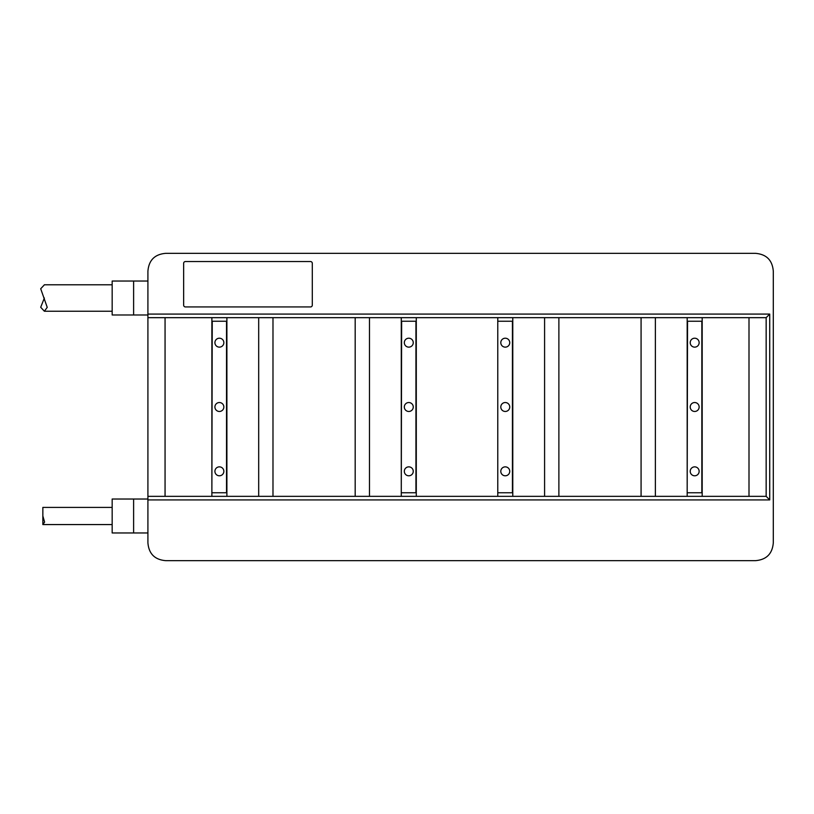 <?xml version="1.0" encoding="UTF-8"?>
<svg xmlns="http://www.w3.org/2000/svg" width="814" height="814" viewBox="0 0 814 814"><rect width="100%" height="100%" fill="white"/><g stroke="black" fill="none" stroke-linecap="round" stroke-linejoin="round"><path stroke-width="1.22" d="M773.3 542.673L773.3 271.327M773.3 271.204C772.394 260.195 766.442 254.243 755.433 253.337L165.781 253.337C154.772 254.243 148.82 260.195 147.914 271.204L147.914 542.165M147.914 271.327L147.914 271.835M147.914 499.023L133.618 499.023L133.618 532.966L147.914 532.966L147.914 542.378M773.3 542.796C772.394 553.805 766.442 559.757 755.433 560.663L165.781 560.663C154.772 559.757 148.82 553.805 147.914 542.796L147.914 542.673M165.059 496.337L226.892 496.337L226.892 317.663L165.059 317.663L165.059 496.337L147.914 496.337M226.892 496.337L416.29 496.337L416.29 317.663L226.892 317.663M416.29 496.337L512.779 496.337L512.779 317.663L416.29 317.663M512.779 496.337L702.187 496.337L702.187 317.663L512.779 317.663M702.187 317.663L766.157 317.663L769.729 314.082L147.914 314.082M147.914 317.663L165.059 317.663M766.157 317.663L766.157 496.337L769.729 499.918L769.729 314.082M702.187 496.337L766.157 496.337M497.771 496.337L497.771 317.663M211.874 496.337L211.874 317.663M749.002 317.663L749.002 496.337M258.689 496.337L258.689 317.663M355.179 496.337L355.179 317.663M272.985 496.337L272.985 317.663M369.475 496.337L369.475 317.663M401.282 496.337L401.282 317.663M544.586 496.337L544.586 317.663M641.076 496.337L641.076 317.663M558.882 496.337L558.882 317.663M655.372 496.337L655.372 317.663M687.179 496.337L687.179 317.663M497.771 321.235L497.771 492.765M512.779 321.235L498.127 321.235M226.892 321.235L212.24 321.235L211.874 492.765M226.892 492.765L212.24 492.765M226.526 321.235L226.526 492.765M223.85 471.326A4.467 4.467 0 0 0 219.383 466.86A4.467 4.467 0 0 0 214.916 471.326A4.467 4.467 0 0 0 219.383 475.793A4.467 4.467 0 0 0 223.85 471.326M223.85 407A4.467 4.467 0 0 0 219.383 402.533A4.467 4.467 0 0 0 214.916 407A4.467 4.467 0 0 0 219.383 411.467A4.467 4.467 0 0 0 223.85 407M223.85 342.674A4.467 4.467 0 0 0 219.383 338.207A4.467 4.467 0 0 0 214.916 342.674A4.467 4.467 0 0 0 219.383 347.14A4.467 4.467 0 0 0 223.85 342.674M416.29 321.235L401.638 321.235L401.282 492.765M416.29 492.765L401.638 492.765M415.934 321.235L415.934 492.765M413.258 471.326A4.467 4.467 0 0 0 408.791 466.86A4.467 4.467 0 0 0 404.324 471.326A4.467 4.467 0 0 0 408.791 475.793A4.467 4.467 0 0 0 413.258 471.326M413.258 407A4.467 4.467 0 0 0 408.791 402.533A4.467 4.467 0 0 0 404.324 407A4.467 4.467 0 0 0 408.791 411.467A4.467 4.467 0 0 0 413.258 407M413.258 342.674A4.467 4.467 0 0 0 408.791 338.207A4.467 4.467 0 0 0 404.324 342.674A4.467 4.467 0 0 0 408.791 347.14A4.467 4.467 0 0 0 413.258 342.674M702.187 321.235L687.535 321.235L687.179 492.765M702.187 492.765L687.535 492.765M701.831 321.235L701.831 492.765M699.145 471.326A4.467 4.467 0 0 0 694.678 466.86A4.467 4.467 0 0 0 690.211 471.326A4.467 4.467 0 0 0 694.678 475.793A4.467 4.467 0 0 0 699.145 471.326M699.145 407A4.467 4.467 0 0 0 694.678 402.533A4.467 4.467 0 0 0 690.211 407A4.467 4.467 0 0 0 694.678 411.467A4.467 4.467 0 0 0 699.145 407M699.145 342.674A4.467 4.467 0 0 0 694.678 338.207A4.467 4.467 0 0 0 690.211 342.674A4.467 4.467 0 0 0 694.678 347.14A4.467 4.467 0 0 0 699.145 342.674M512.779 492.765L498.127 492.765M512.423 321.235L512.423 492.765M509.747 471.326A4.467 4.467 0 0 0 505.28 466.86A4.467 4.467 0 0 0 500.803 471.326A4.467 4.467 0 0 0 505.28 475.793A4.467 4.467 0 0 0 509.747 471.326M509.747 407A4.467 4.467 0 0 0 505.28 402.533A4.467 4.467 0 0 0 500.803 407A4.467 4.467 0 0 0 505.28 411.467A4.467 4.467 0 0 0 509.747 407M509.747 342.674A4.467 4.467 0 0 0 505.28 338.207A4.467 4.467 0 0 0 500.803 342.674A4.467 4.467 0 0 0 505.28 347.14A4.467 4.467 0 0 0 509.747 342.674M183.649 305.148L183.649 263.339A1.791 1.791 0 0 1 185.429 261.548L310.51 261.548A1.791 1.791 0 0 1 312.301 263.339L312.301 305.148A1.791 1.791 0 0 1 310.51 306.939L185.429 306.939A1.791 1.791 0 0 1 183.649 305.148M133.618 314.977L112.169 314.977L112.169 281.034L133.618 281.034L133.618 314.977L147.914 314.977M147.914 281.034L133.618 281.034M44.434 284.778L40.7 288.746L47.232 307.356L44.363 311.223L40.7 307.265L44.363 298.005M133.618 532.966L112.169 532.966L112.169 499.023L133.618 499.023M112.169 507.417L42.847 507.417L42.847 515.995L44.607 522.059L42.847 524.572L42.847 515.995M147.914 499.918L769.729 499.918M112.169 284.778L44.363 284.778M112.169 311.223L44.434 311.223M112.169 524.572L42.847 524.572"/></g></svg>

